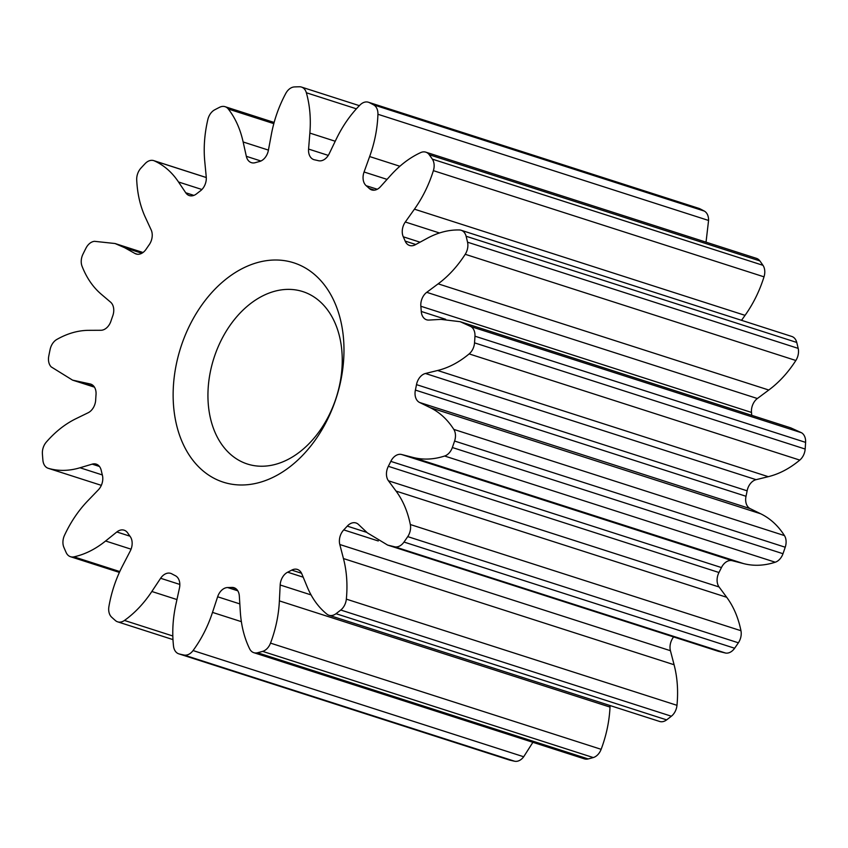 <?xml version="1.0" encoding="UTF-8"?>
<svg xmlns="http://www.w3.org/2000/svg" width="848" height="848" viewBox="0 0 848 848"><rect width="100%" height="100%" fill="white"/><g stroke="black" fill="none" stroke-linecap="round" stroke-linejoin="round"><path stroke-width="1.27" d="M327.095 420.279A115.201 81.747 107.8 0 1 207.559 474.339A115.201 81.747 107.8 0 1 190.026 324.71A115.201 81.747 107.8 0 1 309.562 270.66A115.201 81.747 107.8 0 1 327.095 420.279M221.211 340.239A90.556 64.257 -72.2 0 0 247.404 464.026A90.556 64.257 -72.2 0 0 328.971 415.372A90.556 64.257 -72.2 0 0 302.778 291.585A90.556 64.257 -72.2 0 0 221.211 340.239M387.642 545.084L718.267 651.275L725.623 653.055A12.317 8.745 -72.2 0 0 734.633 648.243A292.624 207.633 -72.2 0 0 738.375 642.805A12.317 8.745 -72.2 0 0 740.961 630.721C738.301 617.673 733.541 606.521 726.694 597.278L719.083 586.986A12.296 8.724 107.8 0 1 718.892 572.665A12.296 8.724 107.8 0 1 718.966 572.506A220.236 156.276 -72.2 0 0 721.447 567.566A12.296 8.724 107.8 0 1 721.521 567.407A12.296 8.724 107.8 0 1 732.248 560.698L743.558 563.602C753.724 566.22 764.292 565.754 775.263 562.213A12.317 8.745 -72.2 0 0 782.99 553.712A292.624 207.633 -72.2 0 0 785.227 547.225A12.317 8.745 -72.2 0 0 784.442 535.586C778.114 525.665 770.207 518.404 760.72 513.793L750.194 508.641A12.296 8.724 107.8 0 1 746.017 496.271A220.236 156.276 -72.2 0 0 747.13 490.822A12.296 8.724 107.8 0 1 748.636 486.37A12.296 8.724 107.8 0 1 756.077 479.671L768.267 476.682C779.227 473.99 789.732 468.467 799.781 460.093A12.317 8.745 -72.2 0 0 805.165 449.048A292.624 207.633 -72.2 0 0 805.6 442.38A12.317 8.745 -72.2 0 0 801.561 432.766L790.813 427.88L460.188 321.699L440.96 319.378L428.929 320.067A12.296 8.724 107.8 0 1 426.586 319.781A12.296 8.724 107.8 0 1 421.265 311.46A220.236 156.276 -72.2 0 0 420.852 306.245A12.296 8.724 107.8 0 1 422.59 297.425A12.296 8.724 107.8 0 1 426.735 292.327L438.151 283.836C448.433 276.215 457.454 266.367 465.223 254.294A12.317 8.745 -72.2 0 0 467.545 242.189A292.624 207.633 -72.2 0 0 466.114 236.253A12.317 8.745 -72.2 0 0 461.142 230.264A12.317 8.745 -72.2 0 0 459.362 229.967C448.634 229.723 437.907 232.511 427.191 238.32L415.276 244.765A12.296 8.724 107.8 0 1 409.595 245.475A12.296 8.724 107.8 0 1 405.164 241.086A220.236 156.276 -72.2 0 0 403.288 236.804A12.296 8.724 107.8 0 1 404.04 224.116A12.296 8.724 107.8 0 1 405.312 222.006L414.428 209.17C422.633 197.626 428.95 184.79 433.381 170.649A12.317 8.745 -72.2 0 0 432.332 159.127A292.624 207.633 -72.2 0 0 429.236 154.718A12.317 8.745 -72.2 0 0 425.813 152.163A12.317 8.745 -72.2 0 0 420.672 152.598C409.817 157.601 399.811 165.201 390.652 175.388L380.466 186.708A12.296 8.724 107.8 0 1 371.689 189.91A12.296 8.724 107.8 0 1 369.262 188.457A220.236 156.276 -72.2 0 0 366.177 185.701A12.296 8.724 107.8 0 1 364.068 171.996L369.643 156.551C374.668 142.655 377.434 128.557 377.932 114.268A12.317 8.745 -72.2 0 0 373.65 104.876A292.624 207.633 -72.2 0 0 369.304 102.597A12.317 8.745 -72.2 0 0 368.403 102.237A12.317 8.745 -72.2 0 0 360.093 104.929C350.574 114.501 342.634 125.886 336.274 139.083L329.194 153.742A12.296 8.724 107.8 0 1 318.413 160.696A220.236 156.276 -72.2 0 0 314.534 159.816A12.296 8.724 107.8 0 1 313.887 159.647A12.296 8.724 107.8 0 1 308.577 149.068L309.859 133.094C311.025 118.72 309.859 105.279 306.361 92.761A12.317 8.745 -72.2 0 0 301.475 87.068A12.317 8.745 -72.2 0 0 299.418 86.772A292.624 207.633 -72.2 0 0 294.415 86.931A12.317 8.745 -72.2 0 0 285.797 93.397C278.897 106.244 274.095 119.875 271.392 134.291L268.381 150.319A12.296 8.724 107.8 0 1 259.477 161.523A220.236 156.276 -72.2 0 0 255.333 162.657A12.296 8.724 107.8 0 1 251.368 162.646A12.296 8.724 107.8 0 1 246.333 156.318L243.143 141.976C240.291 129.066 235.352 118.084 228.335 109.032A12.317 8.745 -72.2 0 0 225.08 106.689A12.317 8.745 -72.2 0 0 219.674 107.251A292.624 207.633 -72.2 0 0 214.682 109.827A12.317 8.745 -72.2 0 0 209.202 115.773A12.317 8.745 -72.2 0 0 207.834 119.557C204.485 133.942 203.467 147.976 204.781 161.682L206.244 176.914A12.296 8.724 107.8 0 1 200.414 190.853A220.236 156.276 -72.2 0 0 196.566 193.832A12.296 8.724 107.8 0 1 189.327 195.581A12.296 8.724 107.8 0 1 185.733 192.761L178.515 181.991C172.027 172.282 163.993 165.254 154.389 160.887A12.317 8.745 -72.2 0 0 153.732 160.622A12.317 8.745 -72.2 0 0 145.188 163.558A292.624 207.633 -72.2 0 0 140.874 168.19A12.317 8.745 -72.2 0 0 138.5 171.688A12.317 8.745 -72.2 0 0 136.708 179.882C137.365 193.863 140.28 206.414 145.443 217.533L151.167 229.914A12.296 8.724 107.8 0 1 149.216 244.712A220.236 156.276 -72.2 0 0 146.163 249.142A12.296 8.724 107.8 0 1 136.125 253.987A12.296 8.724 107.8 0 1 134.97 253.488L124.698 247.733L115.063 243.524L94.51 241.32A12.317 8.745 -72.2 0 0 86.008 248.082A292.624 207.633 -72.2 0 0 84.471 251.114A292.624 207.633 -72.2 0 0 82.966 254.156A12.317 8.745 -72.2 0 0 82.044 266.219C86.623 277.9 93.057 287.271 101.368 294.32L110.6 302.164A12.296 8.724 107.8 0 1 112.773 315.827A220.236 156.276 -72.2 0 0 110.95 321.116A12.296 8.724 107.8 0 1 100.901 330.275L88.955 330.328C78.207 330.36 67.49 333.402 56.795 339.465A12.317 8.745 -72.2 0 0 51.569 345.274A12.317 8.745 -72.2 0 0 50.127 349.408A292.624 207.633 -72.2 0 0 48.771 356.096A12.317 8.745 -72.2 0 0 51.219 366.908L72.557 380.127L90.005 383.921A12.296 8.724 107.8 0 1 90.715 384.102A12.296 8.724 107.8 0 1 96.025 394.596A220.236 156.276 -72.2 0 0 95.676 400.023A12.296 8.724 107.8 0 1 88.128 412.764L76.119 418.615C65.317 423.862 55.385 431.674 46.322 442.073A12.317 8.745 -72.2 0 0 44.17 445.317A12.317 8.745 -72.2 0 0 42.4 453.86A292.624 207.633 -72.2 0 0 42.909 460.263A12.317 8.745 -72.2 0 0 48.219 468.297A12.317 8.745 -72.2 0 0 48.4 468.35C58.512 471.244 69.038 471.043 79.998 467.767L92.188 464.142A12.296 8.724 107.8 0 1 96.206 464.121A12.296 8.724 107.8 0 1 101.23 470.386A220.236 156.276 -72.2 0 0 102.396 475.219A12.296 8.724 107.8 0 1 98.368 489.826L87.927 500.67C78.525 510.422 70.723 521.965 64.512 535.289A12.317 8.745 -72.2 0 0 63.865 547.31A292.624 207.633 -72.2 0 0 66.165 552.567A12.317 8.745 -72.2 0 0 70.501 556.712A12.317 8.745 -72.2 0 0 73.956 556.85C84.938 554.422 95.485 549.144 105.597 541.003L116.833 531.972A12.296 8.724 107.8 0 1 124.126 530.191A12.296 8.724 107.8 0 1 127.677 532.947A220.236 156.276 -72.2 0 0 130.2 536.53A12.296 8.724 107.8 0 1 130.242 551.03L122.78 565.425C116.049 578.357 111.427 592.063 108.915 606.521A12.317 8.745 -72.2 0 0 111.629 617.164A292.624 207.633 -72.2 0 0 115.413 620.556A12.317 8.745 -72.2 0 0 117.671 621.838A12.317 8.745 -72.2 0 0 124.455 620.45C134.821 613.04 143.948 603.384 151.845 591.491L160.622 578.272A12.296 8.724 107.8 0 1 170.713 573.375A12.296 8.724 107.8 0 1 171.805 573.842A220.236 156.276 -72.2 0 0 175.345 575.697A12.296 8.724 107.8 0 1 179.447 588.13L175.96 604.115C172.812 618.489 172.006 632.502 173.522 646.144A12.317 8.745 -72.2 0 0 178.801 653.84A12.317 8.745 -72.2 0 0 179.235 653.967A292.624 207.633 -72.2 0 0 183.995 655.038A12.317 8.745 -72.2 0 0 193.058 650.564C201.411 639.159 207.898 626.439 212.498 612.394L217.639 596.78A12.296 8.724 107.8 0 1 218.593 594.448A12.296 8.724 107.8 0 1 227.646 587.547A220.236 156.276 -72.2 0 0 231.737 587.42A12.296 8.724 107.8 0 1 234.006 587.706A12.296 8.724 107.8 0 1 239.337 596.102L240.302 611.525C241.161 625.4 244.266 637.834 249.619 648.805A12.317 8.745 -72.2 0 0 253.828 652.684A12.317 8.745 -72.2 0 0 257.548 652.748A292.624 207.633 -72.2 0 0 262.647 651.37A12.317 8.745 -72.2 0 0 270.512 643.123C275.727 629.28 278.685 615.203 279.384 600.893L280.179 584.993A12.296 8.724 107.8 0 1 281.96 578.262A12.296 8.724 107.8 0 1 287.673 572.199A220.236 156.276 -72.2 0 0 291.744 570.11A12.296 8.724 107.8 0 1 297.372 569.432A12.296 8.724 107.8 0 1 301.824 573.873L307.114 586.657C311.863 598.158 318.466 607.327 326.925 614.153A12.317 8.745 -72.2 0 0 328.982 615.266A12.317 8.745 -72.2 0 0 336.009 613.698A292.624 207.633 -72.2 0 0 340.748 610.03A12.317 8.745 -72.2 0 0 346.344 599.133C347.712 584.707 346.747 571.181 343.451 558.556L339.804 544.511A12.296 8.724 107.8 0 1 341.182 533.593A12.296 8.724 107.8 0 1 343.758 529.894A220.236 156.276 -72.2 0 0 347.267 526.12A12.296 8.724 107.8 0 1 355.99 522.972A12.296 8.724 107.8 0 1 358.471 524.456L367.364 532.862L387.642 545.084L394.988 546.865A12.317 8.745 -72.2 0 0 403.998 542.052A292.624 207.633 -72.2 0 0 407.74 536.614A12.317 8.745 -72.2 0 0 410.326 524.53C407.665 511.482 402.906 500.331 396.058 491.087L388.448 480.795A12.296 8.724 107.8 0 1 388.257 466.474A12.296 8.724 107.8 0 1 388.331 466.315A220.236 156.276 -72.2 0 0 390.811 461.376A12.296 8.724 107.8 0 1 390.886 461.217A12.296 8.724 107.8 0 1 401.613 454.507L412.923 457.411C423.088 460.029 433.657 459.574 444.638 456.023A12.317 8.745 -72.2 0 0 452.355 447.521A292.624 207.633 -72.2 0 0 454.592 441.034A12.317 8.745 -72.2 0 0 453.807 429.395C447.479 419.484 439.571 412.213 430.095 407.602L419.559 402.461A12.296 8.724 107.8 0 1 415.393 390.08A220.236 156.276 -72.2 0 0 416.495 384.632A12.296 8.724 107.8 0 1 418 380.18A12.296 8.724 107.8 0 1 425.442 373.491L437.632 370.491C448.592 367.809 459.097 362.276 469.145 353.902A12.317 8.745 -72.2 0 0 474.53 342.857A292.624 207.633 -72.2 0 0 474.965 336.19A12.317 8.745 -72.2 0 0 470.926 326.586L460.188 321.699M328.982 615.266L659.606 721.457A12.317 8.745 -72.2 0 0 666.634 719.878A292.624 207.633 -72.2 0 0 671.372 716.221A12.317 8.745 -72.2 0 0 676.98 705.324C678.347 690.897 677.382 677.372 674.086 664.747L670.429 650.702A12.296 8.724 107.8 0 1 671.817 639.784A12.296 8.724 107.8 0 1 673.63 636.933M751.72 415.329A220.236 156.276 -72.2 0 0 751.487 412.435A12.296 8.724 107.8 0 1 753.225 403.616A12.296 8.724 107.8 0 1 757.37 398.518L768.786 390.027C779.068 382.406 788.089 372.558 795.848 360.485A12.317 8.745 -72.2 0 0 798.18 348.38A292.624 207.633 -72.2 0 0 796.749 342.444A12.317 8.745 -72.2 0 0 791.778 336.455L461.142 230.264M741.534 320.311L745.053 315.35C753.257 303.817 759.575 290.97 764.016 276.84A12.317 8.745 -72.2 0 0 762.967 265.307A292.624 207.633 -72.2 0 0 759.861 260.908A12.317 8.745 -72.2 0 0 756.448 258.354L425.813 152.163M706.034 242.157L708.568 220.459A12.317 8.745 -72.2 0 0 704.285 211.067A292.624 207.633 -72.2 0 0 699.929 208.788A12.317 8.745 -72.2 0 0 699.038 208.417L368.403 102.237M178.801 653.84L509.436 760.031A12.317 8.745 -72.2 0 0 509.86 760.147A292.624 207.633 -72.2 0 0 514.63 761.228A12.317 8.745 -72.2 0 0 523.693 756.755L532.894 742.307M253.828 652.684L584.463 758.875A12.317 8.745 -72.2 0 0 588.183 758.939A292.624 207.633 -72.2 0 0 593.271 757.561A12.317 8.745 -72.2 0 0 601.137 749.314C606.352 735.46 609.309 721.383 610.019 707.084L610.094 705.557M401.613 454.507L732.248 560.698M388.331 466.315L718.966 572.506M343.758 529.894L378.261 540.971M287.673 572.199L303.192 577.191M227.646 587.547L237.779 590.802M405.312 222.006L439.497 232.977M426.735 292.327L757.37 398.518M425.442 373.491L756.077 479.671M419.559 402.461L750.194 508.641M415.393 390.08L746.017 496.271M416.495 384.632L747.13 490.822M437.632 370.491L768.267 476.682M469.145 353.902L799.781 460.093M474.53 342.857L805.165 449.048M474.965 336.19L805.6 442.38M470.926 326.586L801.561 432.766M421.265 311.46L445.645 319.293M420.852 306.245L751.487 412.435M438.151 283.836L768.786 390.027M465.223 254.294L795.848 360.485M467.545 242.189L798.18 348.38M466.114 236.253L796.749 342.444M405.164 241.086L415.774 244.5M403.288 236.804L420.036 242.189M414.428 209.17L745.053 315.35M433.381 170.649L764.016 276.84M432.332 159.127L762.967 265.307M429.236 154.718L759.861 260.908M369.262 188.457L374.509 190.153M366.177 185.701L377.265 189.252M364.068 171.996L387.059 179.384M369.643 156.551L399.874 166.261M377.932 114.268L708.568 220.459M373.65 104.876L704.285 211.067M369.304 102.597L699.929 208.788M308.577 149.068L328.271 155.396M309.859 133.094L335.225 141.245M306.361 92.761L356.393 108.82M246.333 156.318L260.93 161.014M243.143 141.976L268.424 150.096M228.335 109.032L273.819 123.638M185.733 192.761L193.885 195.379M178.515 181.991L201.93 189.507M154.389 160.887L206.287 177.55M134.97 253.488L137.344 254.241M124.698 247.733L141.86 253.245M78.525 381.664L94.139 386.677M90.005 383.921L91.393 384.367M48.4 468.35L101.336 485.353L48.219 468.297M79.998 467.767L102.322 474.933M92.188 464.142L99.46 466.474M73.956 556.85L119.769 571.563M105.597 541.003L131.069 549.186M116.833 531.972L129.956 536.19M124.455 620.45L172.822 635.989M151.845 591.491L176.956 599.557M160.622 578.272L179.829 584.442M179.235 653.967L509.86 760.147M183.995 655.038L514.63 761.228M193.058 650.564L523.693 756.755M212.498 612.394L241.373 621.669M217.639 596.78L239.825 603.903M231.737 587.42L236.03 588.798M257.548 652.748L588.183 758.939M262.647 651.37L593.271 757.561M270.512 643.123L601.137 749.314M279.384 600.893L610.019 707.084M280.179 584.993L311.068 594.914M291.744 570.11L301.549 573.259M336.009 613.698L666.634 719.878M340.748 610.03L671.372 716.221M346.344 599.133L676.98 705.324M343.451 558.556L674.086 664.747M339.804 544.511L670.429 650.702M347.267 526.12L366.908 532.427M394.988 546.865L725.623 653.055M403.998 542.052L734.633 648.243M407.74 536.614L738.375 642.805M410.326 524.53L740.961 630.721M396.058 491.087L726.694 597.278M388.448 480.795L719.083 586.986M390.811 461.376L721.447 567.566M412.923 457.411L743.558 563.602M444.638 456.023L775.263 562.213M452.355 447.521L782.99 553.712M454.592 441.034L785.227 547.225M453.807 429.395L784.442 535.586M430.095 407.602L760.72 513.793M301.475 87.068L359.372 105.661M225.08 106.689L274.137 122.451M153.732 160.622L206.287 177.508M115.063 243.524L143.015 252.503M72.557 380.127L94.457 387.154M70.501 556.712L119.377 572.411M117.671 621.838L172.971 639.604"/></g></svg>
